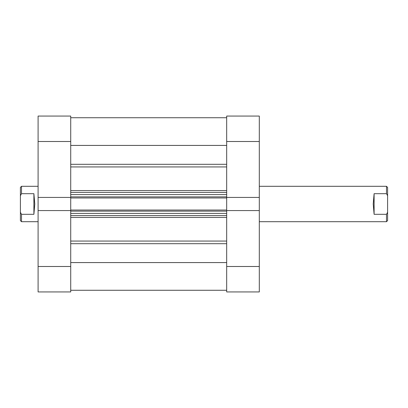 <?xml version="1.0" encoding="UTF-8"?>
<svg xmlns="http://www.w3.org/2000/svg" width="408" height="408" viewBox="0 0 408 408"><rect width="100%" height="100%" fill="white"/><g stroke="black" fill="none" stroke-linecap="round" stroke-linejoin="round"><path stroke-width="0.61" d="M259.299 266.49L259.299 291.929L226.675 291.929L226.675 266.49L259.299 266.49L259.299 197.431L226.675 197.431L226.675 116.071L259.299 116.071L259.299 141.51L226.675 141.51M259.299 197.431L259.299 141.51M226.675 266.49L226.675 210.569L259.299 210.569M374.105 214.317L374.105 193.683L373.223 204L374.105 214.317L386.493 214.317L386.493 221.697L259.299 221.697M38.097 186.303L21.507 186.303L21.507 193.683L33.895 193.683L34.777 204L33.895 214.317L21.507 214.317L21.507 221.697L38.097 221.697M21.507 221.697L20.4 220.59L20.4 187.41L21.507 186.303M21.507 214.317L20.4 212.277M20.4 195.723L21.507 193.683M33.895 214.317L33.895 193.683M374.105 193.683L386.493 193.683L386.493 186.303L259.299 186.303M386.493 221.697L387.6 220.59L387.6 187.41L386.493 186.303M386.493 214.317L387.6 212.277M387.6 195.723L386.493 193.683M70.722 266.49L70.722 197.431L38.097 197.431L38.097 266.49L70.722 266.49L70.722 291.929L38.097 291.929L38.097 266.49M226.675 197.431L226.675 197.972L70.722 197.972M70.722 210.028L226.675 210.028L226.675 197.972M226.675 210.028L226.675 210.569M70.722 145.427L226.675 145.427M70.722 262.574L226.675 262.574M226.675 117.728L70.722 117.728L226.675 117.728M226.675 215.613L70.722 215.613M70.722 192.387L226.675 192.387M70.722 210.569L38.097 210.569M70.722 141.51L38.097 141.51L38.097 116.071L70.722 116.071L70.722 197.431M38.097 141.51L38.097 197.431M70.722 164.296L226.675 164.296M70.722 241.067L226.675 241.067M70.722 190.567L226.675 190.567M226.675 166.933L70.722 166.933M226.675 217.433L70.722 217.433M226.675 243.704L70.722 243.704M226.675 211.135L70.722 211.135M70.722 213.399L226.675 213.399M70.722 196.865L226.675 196.865M226.675 194.601L70.722 194.601M70.722 290.272L226.675 290.272"/></g></svg>
